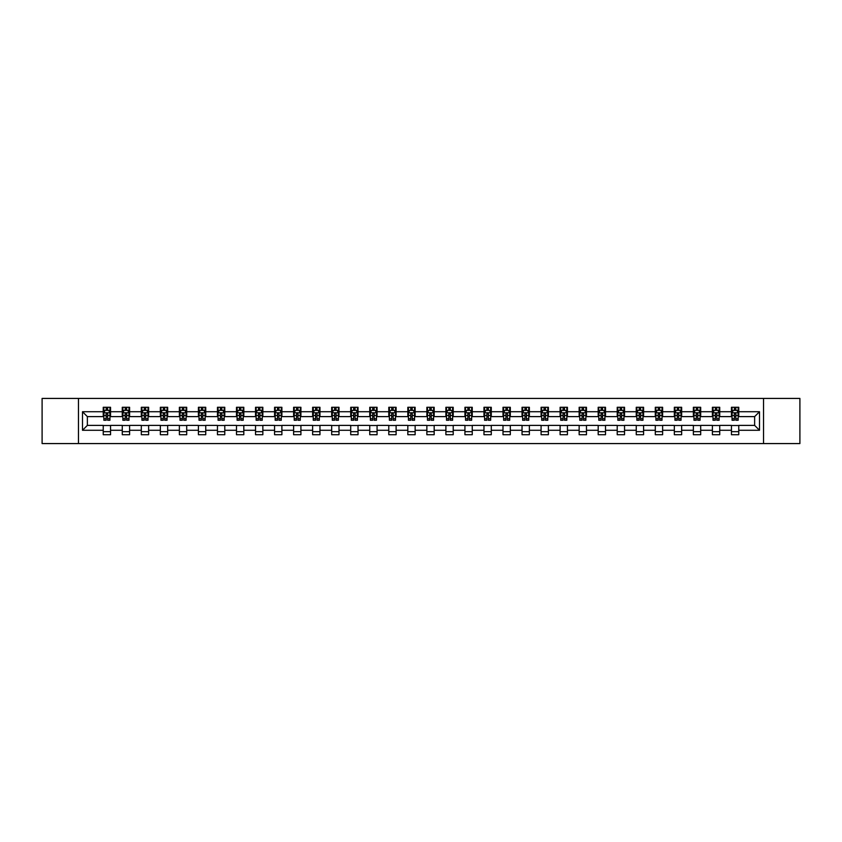 <?xml version="1.0" encoding="UTF-8"?>
<svg xmlns="http://www.w3.org/2000/svg" width="842" height="842" viewBox="0 0 842 842"><rect width="100%" height="100%" fill="white"/><g stroke="black" fill="none" stroke-linecap="round" stroke-linejoin="round"><path stroke-width="1.26" d="M763.536 443.576L799.9 443.576L799.9 398.424L763.536 398.424L763.536 443.576L78.464 443.576L78.464 398.424L42.1 398.424L42.1 443.576L78.464 443.576M763.536 398.424L78.464 398.424M738.76 411.727L738.76 407.275L731.445 407.275L731.445 411.727L719.731 411.727L719.731 407.275L712.406 407.275L712.406 411.727L700.691 411.727L700.691 407.275L693.366 407.275L693.366 411.727L681.652 411.727L681.652 407.275L674.337 407.275L674.337 411.727L662.622 411.727L662.622 407.275L655.297 407.275L655.297 411.727L643.583 411.727L643.583 407.275L636.257 407.275L636.257 411.727L624.543 411.727L624.543 407.275L617.218 407.275L617.218 411.727L605.503 411.727L605.503 407.275L598.188 407.275L598.188 411.727L586.474 411.727L586.474 407.275L579.149 407.275L579.149 411.727L567.434 411.727L567.434 407.275L560.109 407.275L560.109 411.727L548.395 411.727L548.395 407.275L541.08 407.275L541.08 411.727L529.365 411.727L529.365 407.275L522.04 407.275L522.04 411.727L510.326 411.727L510.326 407.275L503 407.275L503 411.727L491.286 411.727L491.286 407.275L483.971 407.275L483.971 411.727L472.257 411.727L472.257 407.275L464.931 407.275L464.931 411.727L453.217 411.727L453.217 407.275L445.892 407.275L445.892 411.727L434.177 411.727L434.177 407.275L426.862 407.275L426.862 411.727L415.138 411.727L415.138 407.275L407.823 407.275L407.823 411.727L396.108 411.727L396.108 407.275L388.783 407.275L388.783 411.727L377.069 411.727L377.069 407.275L369.743 407.275L369.743 411.727L358.029 411.727L358.029 407.275L350.714 407.275L350.714 411.727L339 411.727L339 407.275L331.674 407.275L331.674 411.727L319.96 411.727L319.96 407.275L312.635 407.275L312.635 411.727L300.92 411.727L300.92 407.275L293.605 407.275L293.605 411.727L281.891 411.727L281.891 407.275L274.566 407.275L274.566 411.727L262.851 411.727L262.851 407.275L255.526 407.275L255.526 411.727L243.812 411.727L243.812 407.275L236.497 407.275L236.497 411.727L224.782 411.727L224.782 407.275L217.457 407.275L217.457 411.727L205.743 411.727L205.743 407.275L198.417 407.275L198.417 411.727L186.703 411.727L186.703 407.275L179.378 407.275L179.378 411.727L167.663 411.727L167.663 407.275L160.348 407.275L160.348 411.727L148.634 411.727L148.634 407.275L141.309 407.275L141.309 411.727L129.594 411.727L129.594 407.275L122.269 407.275L122.269 411.727L110.555 411.727L110.555 407.275L103.24 407.275L103.24 411.727L82.495 411.727L82.495 430.273L87.368 425.389L103.24 425.389L103.24 434.725L110.555 434.725L110.555 425.389L122.269 425.389L122.269 434.725L129.594 434.725L129.594 425.389L141.309 425.389L141.309 434.725L148.634 434.725L148.634 425.389L160.348 425.389L160.348 434.725L167.663 434.725L167.663 425.389L179.378 425.389L179.378 434.725L186.703 434.725L186.703 425.389L198.417 425.389L198.417 434.725L205.743 434.725L205.743 425.389L217.457 425.389L217.457 434.725L224.782 434.725L224.782 425.389L236.497 425.389L236.497 434.725L243.812 434.725L243.812 425.389L255.526 425.389L255.526 434.725L262.851 434.725L262.851 425.389L274.566 425.389L274.566 434.725L281.891 434.725L281.891 425.389L293.605 425.389L293.605 434.725L300.92 434.725L300.92 425.389L312.635 425.389L312.635 434.725L319.96 434.725L319.96 425.389L331.674 425.389L331.674 434.725L339 434.725L339 425.389L350.714 425.389L350.714 434.725L358.029 434.725L358.029 425.389L369.743 425.389L369.743 434.725L377.069 434.725L377.069 425.389L388.783 425.389L388.783 434.725L396.108 434.725L396.108 425.389L407.823 425.389L407.823 434.725L415.138 434.725L415.138 425.389L426.862 425.389L426.862 434.725L434.177 434.725L434.177 425.389L445.892 425.389L445.892 434.725L453.217 434.725L453.217 425.389L464.931 425.389L464.931 434.725L472.257 434.725L472.257 425.389L483.971 425.389L483.971 434.725L491.286 434.725L491.286 425.389L503 425.389L503 434.725L510.326 434.725L510.326 425.389L522.04 425.389L522.04 434.725L529.365 434.725L529.365 425.389L541.08 425.389L541.08 434.725L548.395 434.725L548.395 425.389L560.109 425.389L560.109 434.725L567.434 434.725L567.434 425.389L579.149 425.389L579.149 434.725L586.474 434.725L586.474 425.389L598.188 425.389L598.188 434.725L605.503 434.725L605.503 425.389L617.218 425.389L617.218 434.725L624.543 434.725L624.543 425.389L636.257 425.389L636.257 434.725L643.583 434.725L643.583 425.389L655.297 425.389L655.297 434.725L662.622 434.725L662.622 425.389L674.337 425.389L674.337 434.725L681.652 434.725L681.652 425.389L693.366 425.389L693.366 434.725L700.691 434.725L700.691 425.389L712.406 425.389L712.406 434.725L719.731 434.725L719.731 425.389L731.445 425.389L731.445 434.725L738.76 434.725L738.76 425.389L754.632 425.389L754.632 416.611L738.76 416.611L738.76 411.727L759.505 411.727L759.505 430.273L738.76 430.273M731.445 430.273L719.731 430.273M712.406 430.273L700.691 430.273M693.366 430.273L681.652 430.273M674.337 430.273L662.622 430.273M655.297 430.273L643.583 430.273M636.257 430.273L624.543 430.273M617.218 430.273L605.503 430.273M598.188 430.273L586.474 430.273M579.149 430.273L567.434 430.273M560.109 430.273L548.395 430.273M541.08 430.273L529.365 430.273M522.04 430.273L510.326 430.273M503 430.273L491.286 430.273M483.971 430.273L472.257 430.273M464.931 430.273L453.217 430.273M445.892 430.273L434.177 430.273M426.862 430.273L415.138 430.273M407.823 430.273L396.108 430.273M388.783 430.273L377.069 430.273M369.743 430.273L358.029 430.273M350.714 430.273L339 430.273M331.674 430.273L319.96 430.273M312.635 430.273L300.92 430.273M293.605 430.273L281.891 430.273M274.566 430.273L262.851 430.273M255.526 430.273L243.812 430.273M236.497 430.273L224.782 430.273M217.457 430.273L205.743 430.273M198.417 430.273L186.703 430.273M179.378 430.273L167.663 430.273M160.348 430.273L148.634 430.273M141.309 430.273L129.594 430.273M122.269 430.273L110.555 430.273M103.24 430.273L82.495 430.273M731.445 411.727L731.445 416.611L719.731 416.611L719.731 411.727M712.406 411.727L712.406 416.611L700.691 416.611L700.691 411.727M693.366 411.727L693.366 416.611L681.652 416.611L681.652 411.727M674.337 411.727L674.337 416.611L662.622 416.611L662.622 411.727M655.297 411.727L655.297 416.611L643.583 416.611L643.583 411.727M636.257 411.727L636.257 416.611L624.543 416.611L624.543 411.727M617.218 411.727L617.218 416.611L605.503 416.611L605.503 411.727M598.188 411.727L598.188 416.611L586.474 416.611L586.474 411.727M579.149 411.727L579.149 416.611L567.434 416.611L567.434 411.727M560.109 411.727L560.109 416.611L548.395 416.611L548.395 411.727M541.08 411.727L541.08 416.611L529.365 416.611L529.365 411.727M522.04 411.727L522.04 416.611L510.326 416.611L510.326 411.727M503 411.727L503 416.611L491.286 416.611L491.286 411.727M483.971 411.727L483.971 416.611L472.257 416.611L472.257 411.727M464.931 411.727L464.931 416.611L453.217 416.611L453.217 411.727M445.892 411.727L445.892 416.611L434.177 416.611L434.177 411.727M426.862 411.727L426.862 416.611L415.138 416.611L415.138 411.727M407.823 411.727L407.823 416.611L396.108 416.611L396.108 411.727M388.783 411.727L388.783 416.611L377.069 416.611L377.069 411.727M369.743 411.727L369.743 416.611L358.029 416.611L358.029 411.727M350.714 411.727L350.714 416.611L339 416.611L339 411.727M331.674 411.727L331.674 416.611L319.96 416.611L319.96 411.727M312.635 411.727L312.635 416.611L300.92 416.611L300.92 411.727M293.605 411.727L293.605 416.611L281.891 416.611L281.891 411.727M274.566 411.727L274.566 416.611L262.851 416.611L262.851 411.727M255.526 411.727L255.526 416.611L243.812 416.611L243.812 411.727M236.497 411.727L236.497 416.611L224.782 416.611L224.782 411.727M217.457 411.727L217.457 416.611L205.743 416.611L205.743 411.727M198.417 411.727L198.417 416.611L186.703 416.611L186.703 411.727M179.378 411.727L179.378 416.611L167.663 416.611L167.663 411.727M160.348 411.727L160.348 416.611L148.634 416.611L148.634 411.727M141.309 411.727L141.309 416.611L129.594 416.611L129.594 411.727M122.269 411.727L122.269 416.611L110.555 416.611L110.555 411.727M103.24 411.727L103.24 416.611L87.368 416.611L82.495 411.727M87.368 416.611L87.368 425.389M759.505 430.273L754.632 425.389M754.632 416.611L759.505 411.727M103.24 410.328L103.85 410.328M106.166 410.328L107.629 410.328M109.944 410.328L110.555 410.328M103.24 416.485L103.85 416.485M106.166 416.485L107.629 416.485M109.944 416.485L110.555 416.485M103.24 425.515L110.555 425.515M103.24 431.672L110.555 431.672M122.269 425.515L129.594 425.515M122.269 431.672L129.594 431.672M122.269 410.328L122.879 410.328M125.205 410.328L126.668 410.328M128.984 410.328L129.594 410.328M122.269 416.485L122.879 416.485M125.205 416.485L126.668 416.485M128.984 416.485L129.594 416.485M141.309 425.515L148.634 425.515M141.309 431.672L148.634 431.672M141.309 410.328L141.919 410.328M144.235 410.328L145.698 410.328M148.024 410.328L148.634 410.328M141.309 416.485L141.919 416.485M144.235 416.485L145.698 416.485M148.024 416.485L148.634 416.485M160.348 425.515L167.663 425.515M160.348 431.672L167.663 431.672M160.348 410.328L160.959 410.328M163.274 410.328L164.737 410.328M167.053 410.328L167.663 410.328M160.348 416.485L160.959 416.485M163.274 416.485L164.737 416.485M167.053 416.485L167.663 416.485M179.378 425.515L186.703 425.515M179.378 431.672L186.703 431.672M179.378 410.328L179.988 410.328M182.314 410.328L183.777 410.328M186.093 410.328L186.703 410.328M179.378 416.485L179.988 416.485M182.314 416.485L183.777 416.485M186.093 416.485L186.703 416.485M198.417 425.515L205.743 425.515M198.417 431.672L205.743 431.672M198.417 410.328L199.028 410.328M201.343 410.328L202.817 410.328M205.132 410.328L205.743 410.328M198.417 416.485L199.028 416.485M201.343 416.485L202.817 416.485M205.132 416.485L205.743 416.485M217.457 425.515L224.782 425.515M217.457 431.672L224.782 431.672M217.457 410.328L218.067 410.328M220.383 410.328L221.846 410.328M224.172 410.328L224.782 410.328M217.457 416.485L218.067 416.485M220.383 416.485L221.846 416.485M224.172 416.485L224.782 416.485M236.497 425.515L243.812 425.515M236.497 431.672L243.812 431.672M236.497 410.328L237.107 410.328M239.423 410.328L240.886 410.328M243.201 410.328L243.812 410.328M236.497 416.485L237.107 416.485M239.423 416.485L240.886 416.485M243.201 416.485L243.812 416.485M255.526 425.515L262.851 425.515M255.526 431.672L262.851 431.672M255.526 410.328L256.136 410.328M258.462 410.328L259.925 410.328M262.241 410.328L262.851 410.328M255.526 416.485L256.136 416.485M258.462 416.485L259.925 416.485M262.241 416.485L262.851 416.485M274.566 425.515L281.891 425.515M274.566 431.672L281.891 431.672M274.566 410.328L275.176 410.328M277.492 410.328L278.955 410.328M281.281 410.328L281.891 410.328M274.566 416.485L275.176 416.485M277.492 416.485L278.955 416.485M281.281 416.485L281.891 416.485M293.605 425.515L300.92 425.515M293.605 431.672L300.92 431.672M293.605 410.328L294.216 410.328M296.531 410.328L297.994 410.328M300.31 410.328L300.92 410.328M293.605 416.485L294.216 416.485M296.531 416.485L297.994 416.485M300.31 416.485L300.92 416.485M312.635 425.515L319.96 425.515M312.635 431.672L319.96 431.672M312.635 410.328L313.245 410.328M315.571 410.328L317.034 410.328M319.35 410.328L319.96 410.328M312.635 416.485L313.245 416.485M315.571 416.485L317.034 416.485M319.35 416.485L319.96 416.485M331.674 425.515L339 425.515M331.674 431.672L339 431.672M331.674 410.328L332.285 410.328M334.6 410.328L336.063 410.328M338.389 410.328L339 410.328M331.674 416.485L332.285 416.485M334.6 416.485L336.063 416.485M338.389 416.485L339 416.485M350.714 425.515L358.029 425.515M350.714 431.672L358.029 431.672M350.714 410.328L351.325 410.328M353.64 410.328L355.103 410.328M357.418 410.328L358.029 410.328M350.714 416.485L351.325 416.485M353.64 416.485L355.103 416.485M357.418 416.485L358.029 416.485M369.743 425.515L377.069 425.515M369.743 431.672L377.069 431.672M369.743 410.328L370.354 410.328M372.68 410.328L374.143 410.328M376.458 410.328L377.069 410.328M369.743 416.485L370.354 416.485M372.68 416.485L374.143 416.485M376.458 416.485L377.069 416.485M388.783 425.515L396.108 425.515M388.783 431.672L396.108 431.672M388.783 410.328L389.393 410.328M391.709 410.328L393.182 410.328M395.498 410.328L396.108 410.328M388.783 416.485L389.393 416.485M391.709 416.485L393.182 416.485M395.498 416.485L396.108 416.485M407.823 425.515L415.138 425.515M407.823 431.672L415.138 431.672M407.823 410.328L408.433 410.328M410.749 410.328L412.212 410.328M414.538 410.328L415.138 410.328M407.823 416.485L408.433 416.485M410.749 416.485L412.212 416.485M414.538 416.485L415.138 416.485M426.862 425.515L434.177 425.515M426.862 431.672L434.177 431.672M426.862 410.328L427.462 410.328M429.788 410.328L431.251 410.328M433.567 410.328L434.177 410.328M426.862 416.485L427.462 416.485M429.788 416.485L431.251 416.485M433.567 416.485L434.177 416.485M445.892 425.515L453.217 425.515M445.892 431.672L453.217 431.672M445.892 410.328L446.502 410.328M448.818 410.328L450.291 410.328M452.607 410.328L453.217 410.328M445.892 416.485L446.502 416.485M448.818 416.485L450.291 416.485M452.607 416.485L453.217 416.485M464.931 425.515L472.257 425.515M464.931 431.672L472.257 431.672M464.931 410.328L465.542 410.328M467.857 410.328L469.32 410.328M471.646 410.328L472.257 410.328M464.931 416.485L465.542 416.485M467.857 416.485L469.32 416.485M471.646 416.485L472.257 416.485M483.971 425.515L491.286 425.515M483.971 431.672L491.286 431.672M483.971 410.328L484.582 410.328M486.897 410.328L488.36 410.328M490.675 410.328L491.286 410.328M483.971 416.485L484.582 416.485M486.897 416.485L488.36 416.485M490.675 416.485L491.286 416.485M503 425.515L510.326 425.515M503 431.672L510.326 431.672M503 410.328L503.611 410.328M505.937 410.328L507.4 410.328M509.715 410.328L510.326 410.328M503 416.485L503.611 416.485M505.937 416.485L507.4 416.485M509.715 416.485L510.326 416.485M522.04 425.515L529.365 425.515M522.04 431.672L529.365 431.672M522.04 410.328L522.65 410.328M524.966 410.328L526.429 410.328M528.755 410.328L529.365 410.328M522.04 416.485L522.65 416.485M524.966 416.485L526.429 416.485M528.755 416.485L529.365 416.485M541.08 425.515L548.395 425.515M541.08 431.672L548.395 431.672M541.08 410.328L541.69 410.328M544.006 410.328L545.469 410.328M547.784 410.328L548.395 410.328M541.08 416.485L541.69 416.485M544.006 416.485L545.469 416.485M547.784 416.485L548.395 416.485M560.109 425.515L567.434 425.515M560.109 431.672L567.434 431.672M560.109 410.328L560.719 410.328M563.045 410.328L564.508 410.328M566.824 410.328L567.434 410.328M560.109 416.485L560.719 416.485M563.045 416.485L564.508 416.485M566.824 416.485L567.434 416.485M579.149 425.515L586.474 425.515M579.149 431.672L586.474 431.672M579.149 410.328L579.759 410.328M582.075 410.328L583.538 410.328M585.864 410.328L586.474 410.328M579.149 416.485L579.759 416.485M582.075 416.485L583.538 416.485M585.864 416.485L586.474 416.485M598.188 425.515L605.503 425.515M598.188 431.672L605.503 431.672M598.188 410.328L598.799 410.328M601.114 410.328L602.577 410.328M604.893 410.328L605.503 410.328M598.188 416.485L598.799 416.485M601.114 416.485L602.577 416.485M604.893 416.485L605.503 416.485M617.218 425.515L624.543 425.515M617.218 431.672L624.543 431.672M617.218 410.328L617.828 410.328M620.154 410.328L621.617 410.328M623.933 410.328L624.543 410.328M617.218 416.485L617.828 416.485M620.154 416.485L621.617 416.485M623.933 416.485L624.543 416.485M636.257 425.515L643.583 425.515M636.257 431.672L643.583 431.672M636.257 410.328L636.868 410.328M639.183 410.328L640.657 410.328M642.972 410.328L643.583 410.328M636.257 416.485L636.868 416.485M639.183 416.485L640.657 416.485M642.972 416.485L643.583 416.485M655.297 425.515L662.622 425.515M655.297 431.672L662.622 431.672M655.297 410.328L655.907 410.328M658.223 410.328L659.686 410.328M662.012 410.328L662.622 410.328M655.297 416.485L655.907 416.485M658.223 416.485L659.686 416.485M662.012 416.485L662.622 416.485M674.337 425.515L681.652 425.515M674.337 431.672L681.652 431.672M674.337 410.328L674.947 410.328M677.263 410.328L678.726 410.328M681.041 410.328L681.652 410.328M674.337 416.485L674.947 416.485M677.263 416.485L678.726 416.485M681.041 416.485L681.652 416.485M693.366 425.515L700.691 425.515M693.366 431.672L700.691 431.672M693.366 410.328L693.976 410.328M696.302 410.328L697.765 410.328M700.081 410.328L700.691 410.328M693.366 416.485L693.976 416.485M696.302 416.485L697.765 416.485M700.081 416.485L700.691 416.485M712.406 425.515L719.731 425.515M712.406 431.672L719.731 431.672M712.406 410.328L713.016 410.328M715.332 410.328L716.795 410.328M719.121 410.328L719.731 410.328M712.406 416.485L713.016 416.485M715.332 416.485L716.795 416.485M719.121 416.485L719.731 416.485M731.445 425.515L738.76 425.515M731.445 431.672L738.76 431.672M731.445 410.328L732.056 410.328M734.371 410.328L735.834 410.328M738.15 410.328L738.76 410.328M731.445 416.485L732.056 416.485M734.371 416.485L735.834 416.485M738.15 416.485L738.76 416.485M107.629 408.854L106.166 408.854M109.944 418.737L107.629 418.737L107.629 420.263L109.944 420.263L109.944 412.822L108.723 410.38L105.071 410.38L103.85 412.822L103.85 420.263L106.166 420.263L106.166 418.737L103.85 418.737M103.85 412.822L103.85 407.275M109.944 412.822L109.944 407.275M106.166 410.38L106.166 407.275M107.629 407.275L107.629 410.38M107.629 418.737L107.629 413.738L106.166 413.738L106.166 418.737M126.668 408.854L125.205 408.854M128.984 418.737L126.668 418.737L126.668 420.263L128.984 420.263L128.984 412.822L127.763 410.38L124.1 410.38L122.879 412.822L122.879 420.263L125.205 420.263L125.205 418.737L122.879 418.737M122.879 412.822L122.879 407.275M128.984 412.822L128.984 407.275M125.205 410.38L125.205 407.275M126.668 407.275L126.668 410.38M126.668 418.737L126.668 413.738L125.205 413.738L125.205 418.737M145.698 408.854L144.235 408.854M148.024 418.737L145.698 418.737L145.698 420.263L148.024 420.263L148.024 412.822L146.803 410.38L143.14 410.38L141.919 412.822L141.919 420.263L144.235 420.263L144.235 418.737L141.919 418.737M141.919 412.822L141.919 407.275M148.024 412.822L148.024 407.275M144.235 410.38L144.235 407.275M145.698 407.275L145.698 410.38M145.698 418.737L145.698 413.738L144.235 413.738L144.235 418.737M164.737 408.854L163.274 408.854M167.053 418.737L164.737 418.737L164.737 420.263L167.053 420.263L167.053 412.822L165.842 410.38L162.18 410.38L160.959 412.822L160.959 420.263L163.274 420.263L163.274 418.737L160.959 418.737M160.959 412.822L160.959 407.275M167.053 412.822L167.053 407.275M163.274 410.38L163.274 407.275M164.737 407.275L164.737 410.38M164.737 418.737L164.737 413.738L163.274 413.738L163.274 418.737M183.777 408.854L182.314 408.854M186.093 418.737L183.777 418.737L183.777 420.263L186.093 420.263L186.093 412.822L184.872 410.38L181.209 410.38L179.988 412.822L179.988 420.263L182.314 420.263L182.314 418.737L179.988 418.737M179.988 412.822L179.988 407.275M186.093 412.822L186.093 407.275M182.314 410.38L182.314 407.275M183.777 407.275L183.777 410.38M183.777 418.737L183.777 413.738L182.314 413.738L182.314 418.737M202.817 408.854L201.343 408.854M205.132 418.737L202.817 418.737L202.817 420.263L205.132 420.263L205.132 412.822L203.911 410.38L200.249 410.38L199.028 412.822L199.028 420.263L201.343 420.263L201.343 418.737L199.028 418.737M199.028 412.822L199.028 407.275M205.132 412.822L205.132 407.275M201.343 410.38L201.343 407.275M202.817 407.275L202.817 410.38M202.817 418.737L202.817 413.738L201.343 413.738L201.343 418.737M221.846 408.854L220.383 408.854M224.172 418.737L221.846 418.737L221.846 420.263L224.172 420.263L224.172 412.822L222.951 410.38L219.288 410.38L218.067 412.822L218.067 420.263L220.383 420.263L220.383 418.737L218.067 418.737M218.067 412.822L218.067 407.275M224.172 412.822L224.172 407.275M220.383 410.38L220.383 407.275M221.846 407.275L221.846 410.38M221.846 418.737L221.846 413.738L220.383 413.738L220.383 418.737M240.886 408.854L239.423 408.854M243.201 418.737L240.886 418.737L240.886 420.263L243.201 420.263L243.201 412.822L241.98 410.38L238.318 410.38L237.107 412.822L237.107 420.263L239.423 420.263L239.423 418.737L237.107 418.737M237.107 412.822L237.107 407.275M243.201 412.822L243.201 407.275M239.423 410.38L239.423 407.275M240.886 407.275L240.886 410.38M240.886 418.737L240.886 413.738L239.423 413.738L239.423 418.737M259.925 408.854L258.462 408.854M262.241 418.737L259.925 418.737L259.925 420.263L262.241 420.263L262.241 412.822L261.02 410.38L257.357 410.38L256.136 412.822L256.136 420.263L258.462 420.263L258.462 418.737L256.136 418.737M256.136 412.822L256.136 407.275M262.241 412.822L262.241 407.275M258.462 410.38L258.462 407.275M259.925 407.275L259.925 410.38M259.925 418.737L259.925 413.738L258.462 413.738L258.462 418.737M278.955 408.854L277.492 408.854M281.281 418.737L278.955 418.737L278.955 420.263L281.281 420.263L281.281 412.822L280.06 410.38L276.397 410.38L275.176 412.822L275.176 420.263L277.492 420.263L277.492 418.737L275.176 418.737M275.176 412.822L275.176 407.275M281.281 412.822L281.281 407.275M277.492 410.38L277.492 407.275M278.955 407.275L278.955 410.38M278.955 418.737L278.955 413.738L277.492 413.738L277.492 418.737M297.994 408.854L296.531 408.854M300.31 418.737L297.994 418.737L297.994 420.263L300.31 420.263L300.31 412.822L299.089 410.38L295.437 410.38L294.216 412.822L294.216 420.263L296.531 420.263L296.531 418.737L294.216 418.737M294.216 412.822L294.216 407.275M300.31 412.822L300.31 407.275M296.531 410.38L296.531 407.275M297.994 407.275L297.994 410.38M297.994 418.737L297.994 413.738L296.531 413.738L296.531 418.737M317.034 408.854L315.571 408.854M319.35 418.737L317.034 418.737L317.034 420.263L319.35 420.263L319.35 412.822L318.129 410.38L314.466 410.38L313.245 412.822L313.245 420.263L315.571 420.263L315.571 418.737L313.245 418.737M313.245 412.822L313.245 407.275M319.35 412.822L319.35 407.275M315.571 410.38L315.571 407.275M317.034 407.275L317.034 410.38M317.034 418.737L317.034 413.738L315.571 413.738L315.571 418.737M336.063 408.854L334.6 408.854M338.389 418.737L336.063 418.737L336.063 420.263L338.389 420.263L338.389 412.822L337.168 410.38L333.506 410.38L332.285 412.822L332.285 420.263L334.6 420.263L334.6 418.737L332.285 418.737M332.285 412.822L332.285 407.275M338.389 412.822L338.389 407.275M334.6 410.38L334.6 407.275M336.063 407.275L336.063 410.38M336.063 418.737L336.063 413.738L334.6 413.738L334.6 418.737M355.103 408.854L353.64 408.854M357.418 418.737L355.103 418.737L355.103 420.263L357.418 420.263L357.418 412.822L356.198 410.38L352.545 410.38L351.325 412.822L351.325 420.263L353.64 420.263L353.64 418.737L351.325 418.737M351.325 412.822L351.325 407.275M357.418 412.822L357.418 407.275M353.64 410.38L353.64 407.275M355.103 407.275L355.103 410.38M355.103 418.737L355.103 413.738L353.64 413.738L353.64 418.737M374.143 408.854L372.68 408.854M376.458 418.737L374.143 418.737L374.143 420.263L376.458 420.263L376.458 412.822L375.237 410.38L371.575 410.38L370.354 412.822L370.354 420.263L372.68 420.263L372.68 418.737L370.354 418.737M370.354 412.822L370.354 407.275M376.458 412.822L376.458 407.275M372.68 410.38L372.68 407.275M374.143 407.275L374.143 410.38M374.143 418.737L374.143 413.738L372.68 413.738L372.68 418.737M393.182 408.854L391.709 408.854M395.498 418.737L393.182 418.737L393.182 420.263L395.498 420.263L395.498 412.822L394.277 410.38L390.614 410.38L389.393 412.822L389.393 420.263L391.709 420.263L391.709 418.737L389.393 418.737M389.393 412.822L389.393 407.275M395.498 412.822L395.498 407.275M391.709 410.38L391.709 407.275M393.182 407.275L393.182 410.38M393.182 418.737L393.182 413.738L391.709 413.738L391.709 418.737M412.212 408.854L410.749 408.854M414.538 418.737L412.212 418.737L412.212 420.263L414.538 420.263L414.538 412.822L413.317 410.38L409.654 410.38L408.433 412.822L408.433 420.263L410.749 420.263L410.749 418.737L408.433 418.737M408.433 412.822L408.433 407.275M414.538 412.822L414.538 407.275M410.749 410.38L410.749 407.275M412.212 407.275L412.212 410.38M412.212 418.737L412.212 413.738L410.749 413.738L410.749 418.737M431.251 408.854L429.788 408.854M433.567 418.737L431.251 418.737L431.251 420.263L433.567 420.263L433.567 412.822L432.346 410.38L428.683 410.38L427.462 412.822L427.462 420.263L429.788 420.263L429.788 418.737L427.462 418.737M427.462 412.822L427.462 407.275M433.567 412.822L433.567 407.275M429.788 410.38L429.788 407.275M431.251 407.275L431.251 410.38M431.251 418.737L431.251 413.738L429.788 413.738L429.788 418.737M450.291 408.854L448.818 408.854M452.607 418.737L450.291 418.737L450.291 420.263L452.607 420.263L452.607 412.822L451.386 410.38L447.723 410.38L446.502 412.822L446.502 420.263L448.818 420.263L448.818 418.737L446.502 418.737M446.502 412.822L446.502 407.275M452.607 412.822L452.607 407.275M448.818 410.38L448.818 407.275M450.291 407.275L450.291 410.38M450.291 418.737L450.291 413.738L448.818 413.738L448.818 418.737M469.32 408.854L467.857 408.854M471.646 418.737L469.32 418.737L469.32 420.263L471.646 420.263L471.646 412.822L470.425 410.38L466.763 410.38L465.542 412.822L465.542 420.263L467.857 420.263L467.857 418.737L465.542 418.737M465.542 412.822L465.542 407.275M471.646 412.822L471.646 407.275M467.857 410.38L467.857 407.275M469.32 407.275L469.32 410.38M469.32 418.737L469.32 413.738L467.857 413.738L467.857 418.737M488.36 408.854L486.897 408.854M490.675 418.737L488.36 418.737L488.36 420.263L490.675 420.263L490.675 412.822L489.455 410.38L485.802 410.38L484.582 412.822L484.582 420.263L486.897 420.263L486.897 418.737L484.582 418.737M484.582 412.822L484.582 407.275M490.675 412.822L490.675 407.275M486.897 410.38L486.897 407.275M488.36 407.275L488.36 410.38M488.36 418.737L488.36 413.738L486.897 413.738L486.897 418.737M507.4 408.854L505.937 408.854M509.715 418.737L507.4 418.737L507.4 420.263L509.715 420.263L509.715 412.822L508.494 410.38L504.832 410.38L503.611 412.822L503.611 420.263L505.937 420.263L505.937 418.737L503.611 418.737M503.611 412.822L503.611 407.275M509.715 412.822L509.715 407.275M505.937 410.38L505.937 407.275M507.4 407.275L507.4 410.38M507.4 418.737L507.4 413.738L505.937 413.738L505.937 418.737M526.429 408.854L524.966 408.854M528.755 418.737L526.429 418.737L526.429 420.263L528.755 420.263L528.755 412.822L527.534 410.38L523.871 410.38L522.65 412.822L522.65 420.263L524.966 420.263L524.966 418.737L522.65 418.737M522.65 412.822L522.65 407.275M528.755 412.822L528.755 407.275M524.966 410.38L524.966 407.275M526.429 407.275L526.429 410.38M526.429 418.737L526.429 413.738L524.966 413.738L524.966 418.737M545.469 408.854L544.006 408.854M547.784 418.737L545.469 418.737L545.469 420.263L547.784 420.263L547.784 412.822L546.563 410.38L542.911 410.38L541.69 412.822L541.69 420.263L544.006 420.263L544.006 418.737L541.69 418.737M541.69 412.822L541.69 407.275M547.784 412.822L547.784 407.275M544.006 410.38L544.006 407.275M545.469 407.275L545.469 410.38M545.469 418.737L545.469 413.738L544.006 413.738L544.006 418.737M564.508 408.854L563.045 408.854M566.824 418.737L564.508 418.737L564.508 420.263L566.824 420.263L566.824 412.822L565.603 410.38L561.94 410.38L560.719 412.822L560.719 420.263L563.045 420.263L563.045 418.737L560.719 418.737M560.719 412.822L560.719 407.275M566.824 412.822L566.824 407.275M563.045 410.38L563.045 407.275M564.508 407.275L564.508 410.38M564.508 418.737L564.508 413.738L563.045 413.738L563.045 418.737M583.538 408.854L582.075 408.854M585.864 418.737L583.538 418.737L583.538 420.263L585.864 420.263L585.864 412.822L584.643 410.38L580.98 410.38L579.759 412.822L579.759 420.263L582.075 420.263L582.075 418.737L579.759 418.737M579.759 412.822L579.759 407.275M585.864 412.822L585.864 407.275M582.075 410.38L582.075 407.275M583.538 407.275L583.538 410.38M583.538 418.737L583.538 413.738L582.075 413.738L582.075 418.737M602.577 408.854L601.114 408.854M604.893 418.737L602.577 418.737L602.577 420.263L604.893 420.263L604.893 412.822L603.682 410.38L600.02 410.38L598.799 412.822L598.799 420.263L601.114 420.263L601.114 418.737L598.799 418.737M598.799 412.822L598.799 407.275M604.893 412.822L604.893 407.275M601.114 410.38L601.114 407.275M602.577 407.275L602.577 410.38M602.577 418.737L602.577 413.738L601.114 413.738L601.114 418.737M621.617 408.854L620.154 408.854M623.933 418.737L621.617 418.737L621.617 420.263L623.933 420.263L623.933 412.822L622.712 410.38L619.049 410.38L617.828 412.822L617.828 420.263L620.154 420.263L620.154 418.737L617.828 418.737M617.828 412.822L617.828 407.275M623.933 412.822L623.933 407.275M620.154 410.38L620.154 407.275M621.617 407.275L621.617 410.38M621.617 418.737L621.617 413.738L620.154 413.738L620.154 418.737M640.657 408.854L639.183 408.854M642.972 418.737L640.657 418.737L640.657 420.263L642.972 420.263L642.972 412.822L641.751 410.38L638.089 410.38L636.868 412.822L636.868 420.263L639.183 420.263L639.183 418.737L636.868 418.737M636.868 412.822L636.868 407.275M642.972 412.822L642.972 407.275M639.183 410.38L639.183 407.275M640.657 407.275L640.657 410.38M640.657 418.737L640.657 413.738L639.183 413.738L639.183 418.737M659.686 408.854L658.223 408.854M662.012 418.737L659.686 418.737L659.686 420.263L662.012 420.263L662.012 412.822L660.791 410.38L657.128 410.38L655.907 412.822L655.907 420.263L658.223 420.263L658.223 418.737L655.907 418.737M655.907 412.822L655.907 407.275M662.012 412.822L662.012 407.275M658.223 410.38L658.223 407.275M659.686 407.275L659.686 410.38M659.686 418.737L659.686 413.738L658.223 413.738L658.223 418.737M678.726 408.854L677.263 408.854M681.041 418.737L678.726 418.737L678.726 420.263L681.041 420.263L681.041 412.822L679.82 410.38L676.158 410.38L674.947 412.822L674.947 420.263L677.263 420.263L677.263 418.737L674.947 418.737M674.947 412.822L674.947 407.275M681.041 412.822L681.041 407.275M677.263 410.38L677.263 407.275M678.726 407.275L678.726 410.38M678.726 418.737L678.726 413.738L677.263 413.738L677.263 418.737M697.765 408.854L696.302 408.854M700.081 418.737L697.765 418.737L697.765 420.263L700.081 420.263L700.081 412.822L698.86 410.38L695.197 410.38L693.976 412.822L693.976 420.263L696.302 420.263L696.302 418.737L693.976 418.737M693.976 412.822L693.976 407.275M700.081 412.822L700.081 407.275M696.302 410.38L696.302 407.275M697.765 407.275L697.765 410.38M697.765 418.737L697.765 413.738L696.302 413.738L696.302 418.737M716.795 408.854L715.332 408.854M719.121 418.737L716.795 418.737L716.795 420.263L719.121 420.263L719.121 412.822L717.9 410.38L714.237 410.38L713.016 412.822L713.016 420.263L715.332 420.263L715.332 418.737L713.016 418.737M713.016 412.822L713.016 407.275M719.121 412.822L719.121 407.275M715.332 410.38L715.332 407.275M716.795 407.275L716.795 410.38M716.795 418.737L716.795 413.738L715.332 413.738L715.332 418.737M735.834 408.854L734.371 408.854M738.15 418.737L735.834 418.737L735.834 420.263L738.15 420.263L738.15 412.822L736.929 410.38L733.277 410.38L732.056 412.822L732.056 420.263L734.371 420.263L734.371 418.737L732.056 418.737M732.056 412.822L732.056 407.275M738.15 412.822L738.15 407.275M734.371 410.38L734.371 407.275M735.834 407.275L735.834 410.38M735.834 418.737L735.834 413.738L734.371 413.738L734.371 418.737M109.913 412.759L103.882 412.759M103.85 410.528L104.997 410.528M108.797 410.528L109.944 410.528M106.166 415.464L103.85 415.464M109.944 415.464L107.629 415.464M107.629 409.633L106.166 409.633M128.952 412.759L122.911 412.759M122.879 410.528L124.027 410.528M127.837 410.528L128.984 410.528M125.205 415.464L122.879 415.464M128.984 415.464L126.668 415.464M126.668 409.633L125.205 409.633M147.992 412.759L141.951 412.759M141.919 410.528L143.066 410.528M146.876 410.528L148.024 410.528M144.235 415.464L141.919 415.464M148.024 415.464L145.698 415.464M145.698 409.633L144.235 409.633M167.032 412.759L160.99 412.759M160.959 410.528L162.106 410.528M165.906 410.528L167.053 410.528M163.274 415.464L160.959 415.464M167.053 415.464L164.737 415.464M164.737 409.633L163.274 409.633M186.061 412.759L180.02 412.759M179.988 410.528L181.135 410.528M184.945 410.528L186.093 410.528M182.314 415.464L179.988 415.464M186.093 415.464L183.777 415.464M183.777 409.633L182.314 409.633M205.101 412.759L199.059 412.759M199.028 410.528L200.175 410.528M203.985 410.528L205.132 410.528M201.343 415.464L199.028 415.464M205.132 415.464L202.817 415.464M202.817 409.633L201.343 409.633M224.14 412.759L218.099 412.759M218.067 410.528L219.215 410.528M223.025 410.528L224.172 410.528M220.383 415.464L218.067 415.464M224.172 415.464L221.846 415.464M221.846 409.633L220.383 409.633M243.17 412.759L237.128 412.759M237.107 410.528L238.254 410.528M242.054 410.528L243.201 410.528M239.423 415.464L237.107 415.464M243.201 415.464L240.886 415.464M240.886 409.633L239.423 409.633M262.209 412.759L256.168 412.759M256.136 410.528L257.284 410.528M261.094 410.528L262.241 410.528M258.462 415.464L256.136 415.464M262.241 415.464L259.925 415.464M259.925 409.633L258.462 409.633M281.249 412.759L275.208 412.759M275.176 410.528L276.323 410.528M280.133 410.528L281.281 410.528M277.492 415.464L275.176 415.464M281.281 415.464L278.955 415.464M278.955 409.633L277.492 409.633M300.278 412.759L294.247 412.759M294.216 410.528L295.363 410.528M299.163 410.528L300.31 410.528M296.531 415.464L294.216 415.464M300.31 415.464L297.994 415.464M297.994 409.633L296.531 409.633M319.318 412.759L313.277 412.759M313.245 410.528L314.392 410.528M318.202 410.528L319.35 410.528M315.571 415.464L313.245 415.464M319.35 415.464L317.034 415.464M317.034 409.633L315.571 409.633M338.358 412.759L332.316 412.759M332.285 410.528L333.432 410.528M337.242 410.528L338.389 410.528M334.6 415.464L332.285 415.464M338.389 415.464L336.063 415.464M336.063 409.633L334.6 409.633M357.397 412.759L351.356 412.759M351.325 410.528L352.472 410.528M356.271 410.528L357.418 410.528M353.64 415.464L351.325 415.464M357.418 415.464L355.103 415.464M355.103 409.633L353.64 409.633M376.427 412.759L370.385 412.759M370.354 410.528L371.501 410.528M375.311 410.528L376.458 410.528M372.68 415.464L370.354 415.464M376.458 415.464L374.143 415.464M374.143 409.633L372.68 409.633M395.466 412.759L389.425 412.759M389.393 410.528L390.541 410.528M394.351 410.528L395.498 410.528M391.709 415.464L389.393 415.464M395.498 415.464L393.182 415.464M393.182 409.633L391.709 409.633M414.506 412.759L408.465 412.759M408.433 410.528L409.58 410.528M413.39 410.528L414.538 410.528M410.749 415.464L408.433 415.464M414.538 415.464L412.212 415.464M412.212 409.633L410.749 409.633M433.535 412.759L427.494 412.759M427.462 410.528L428.61 410.528M432.42 410.528L433.567 410.528M429.788 415.464L427.462 415.464M433.567 415.464L431.251 415.464M431.251 409.633L429.788 409.633M452.575 412.759L446.534 412.759M446.502 410.528L447.649 410.528M451.459 410.528L452.607 410.528M448.818 415.464L446.502 415.464M452.607 415.464L450.291 415.464M450.291 409.633L448.818 409.633M471.615 412.759L465.573 412.759M465.542 410.528L466.689 410.528M470.499 410.528L471.646 410.528M467.857 415.464L465.542 415.464M471.646 415.464L469.32 415.464M469.32 409.633L467.857 409.633M490.644 412.759L484.603 412.759M484.582 410.528L485.729 410.528M489.528 410.528L490.675 410.528M486.897 415.464L484.582 415.464M490.675 415.464L488.36 415.464M488.36 409.633L486.897 409.633M509.684 412.759L503.642 412.759M503.611 410.528L504.758 410.528M508.568 410.528L509.715 410.528M505.937 415.464L503.611 415.464M509.715 415.464L507.4 415.464M507.4 409.633L505.937 409.633M528.723 412.759L522.682 412.759M522.65 410.528L523.798 410.528M527.608 410.528L528.755 410.528M524.966 415.464L522.65 415.464M528.755 415.464L526.429 415.464M526.429 409.633L524.966 409.633M547.753 412.759L541.722 412.759M541.69 410.528L542.837 410.528M546.637 410.528L547.784 410.528M544.006 415.464L541.69 415.464M547.784 415.464L545.469 415.464M545.469 409.633L544.006 409.633M566.792 412.759L560.751 412.759M560.719 410.528L561.867 410.528M565.677 410.528L566.824 410.528M563.045 415.464L560.719 415.464M566.824 415.464L564.508 415.464M564.508 409.633L563.045 409.633M585.832 412.759L579.791 412.759M579.759 410.528L580.906 410.528M584.716 410.528L585.864 410.528M582.075 415.464L579.759 415.464M585.864 415.464L583.538 415.464M583.538 409.633L582.075 409.633M604.872 412.759L598.83 412.759M598.799 410.528L599.946 410.528M603.746 410.528L604.893 410.528M601.114 415.464L598.799 415.464M604.893 415.464L602.577 415.464M602.577 409.633L601.114 409.633M623.901 412.759L617.86 412.759M617.828 410.528L618.975 410.528M622.785 410.528L623.933 410.528M620.154 415.464L617.828 415.464M623.933 415.464L621.617 415.464M621.617 409.633L620.154 409.633M642.941 412.759L636.899 412.759M636.868 410.528L638.015 410.528M641.825 410.528L642.972 410.528M639.183 415.464L636.868 415.464M642.972 415.464L640.657 415.464M640.657 409.633L639.183 409.633M661.98 412.759L655.939 412.759M655.907 410.528L657.055 410.528M660.865 410.528L662.012 410.528M658.223 415.464L655.907 415.464M662.012 415.464L659.686 415.464M659.686 409.633L658.223 409.633M681.01 412.759L674.968 412.759M674.947 410.528L676.094 410.528M679.894 410.528L681.041 410.528M677.263 415.464L674.947 415.464M681.041 415.464L678.726 415.464M678.726 409.633L677.263 409.633M700.049 412.759L694.008 412.759M693.976 410.528L695.124 410.528M698.934 410.528L700.081 410.528M696.302 415.464L693.976 415.464M700.081 415.464L697.765 415.464M697.765 409.633L696.302 409.633M719.089 412.759L713.048 412.759M713.016 410.528L714.163 410.528M717.973 410.528L719.121 410.528M715.332 415.464L713.016 415.464M719.121 415.464L716.795 415.464M716.795 409.633L715.332 409.633M738.118 412.759L732.087 412.759M732.056 410.528L733.203 410.528M737.003 410.528L738.15 410.528M734.371 415.464L732.056 415.464M738.15 415.464L735.834 415.464M735.834 409.633L734.371 409.633"/></g></svg>

